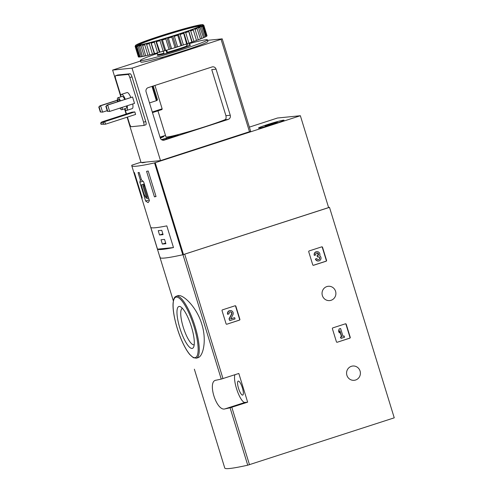 <?xml version="1.0" encoding="UTF-8"?>
<svg xmlns="http://www.w3.org/2000/svg" width="493" height="493" viewBox="0 0 493 493"><rect width="100%" height="100%" fill="white"/><g stroke="black" fill="none" stroke-linecap="round" stroke-linejoin="round"><path stroke-width="0.74" d="M332.399 328.726A0.666 0.647 -95.7 0 1 332.818 327.888L345.408 323.815A0.666 0.647 -95.7 0 1 346.215 324.252L350.24 337.329A0.666 0.647 -95.7 0 1 349.82 338.161L337.237 342.241A0.666 0.647 -95.7 0 1 336.423 341.797L332.399 328.726M216.125 380.189C206.918 380.849 216.39 411.68 224.956 408.894A131.995 7.167 -17.1 0 0 230.077 407.791L247.652 402.171L238.822 373.466L221.246 379.092A131.995 7.167 162.9 0 1 216.125 380.189L215.712 380.3M328.572 207.442L329.49 207.35L394.246 417.83L247.732 465.195A131.995 7.167 162.9 0 1 224.771 468.048L194.359 369.189A131.995 7.167 -17.1 0 0 194.365 369.22M329.49 207.35L182.983 254.715A131.995 7.167 162.9 0 1 160.015 257.568A131.995 7.167 162.9 0 1 160.176 256.995M355.607 380.017A7.185 6.927 -95.7 0 1 346.604 373.854A7.185 6.927 -95.7 0 1 352.785 366.016A7.185 6.927 -95.7 0 1 355.607 380.017M331.08 300.292A7.185 6.927 -95.7 0 1 322.077 294.124A7.185 6.927 -95.7 0 1 328.258 286.285A7.185 6.927 -95.7 0 1 331.08 300.292M308.729 251.769A0.666 0.647 -95.7 0 1 309.148 250.931L321.732 246.857A0.666 0.647 -95.7 0 1 322.539 247.301L326.563 260.372A0.666 0.647 -95.7 0 1 326.144 261.21L313.56 265.283A0.666 0.647 -95.7 0 1 312.747 264.846L308.729 251.769M222.041 310.695A0.666 0.647 -95.7 0 1 222.46 309.857L235.05 305.783A0.666 0.647 -95.7 0 1 235.857 306.221L239.881 319.298A0.666 0.647 -95.7 0 1 239.462 320.136L226.879 324.209A0.666 0.647 -95.7 0 1 226.065 323.765L222.041 310.695M201.791 324.123C196.608 306.658 182.583 293.742 177.825 295.714L176.371 296.182A32.581 8.467 72.1 0 1 195.012 326.317A32.581 8.467 72.1 0 1 196.442 358.177L198.057 357.653C203.165 356.31 206.931 340.269 201.791 324.123M191.444 326.847A21.982 5.713 72.1 0 1 193.62 347.097A21.982 5.713 72.1 0 1 180.198 329.188A21.982 5.713 72.1 0 1 180.58 306.812A21.982 5.713 72.1 0 1 191.444 326.847M194.211 344.749A19.122 4.973 72.1 0 1 194.156 344.767A19.122 4.973 72.1 0 1 183.538 328.104A19.122 4.973 72.1 0 1 182.373 308.384A19.122 4.973 72.1 0 1 182.428 308.365M242.402 387.905A7.352 1.91 72.1 0 1 242.722 395.09A7.352 1.91 72.1 0 1 238.637 388.687A7.352 1.91 72.1 0 1 238.193 381.101A7.352 1.91 72.1 0 1 242.402 387.905M234.964 374.717A15.036 3.907 -107.9 0 0 237.293 390.943A15.036 3.907 -107.9 0 0 244.873 402.448L247.652 402.171M321.732 246.857A0.666 0.647 -95.7 0 1 322.274 247.326L326.298 260.403A0.666 0.647 -95.7 0 1 325.879 261.235L313.295 265.308M314.534 255.343A2.859 2.755 -95.7 0 1 316.876 251.652L316.611 251.676A2.859 2.755 -95.7 0 0 314.269 255.368L315.76 254.949A1.522 1.467 -95.7 0 1 318.151 253.371A1.331 1.288 -95.7 0 1 317.677 255.627L317.264 255.762L317.652 257.032L318.065 256.896A1.331 1.288 -95.7 0 1 319.717 258.461A1.522 1.467 -95.7 0 1 316.876 258.585L315.391 259.004L316.876 258.585M316.876 252.995A1.522 1.467 -95.7 0 1 317.412 255.651L317.677 255.627M317.652 257.032L316.999 255.787L317.412 255.651M318.195 256.865A1.331 1.288 -95.7 0 1 318.299 259.651M316.876 251.652A2.859 2.755 -95.7 0 1 319.674 255.676A2.859 2.755 -95.7 0 1 318.564 260.97L318.299 261A2.859 2.755 -95.7 0 1 315.391 259.004M318.564 260.97A2.859 2.755 -95.7 0 1 315.656 258.979M345.402 323.815A0.666 0.647 -95.7 0 1 345.95 324.277L349.975 337.354A0.666 0.647 -95.7 0 1 349.555 338.192L337.237 342.241M339.363 332.923L338.537 331.13L339.116 328.942L338.802 331.105L339.363 332.923L339.942 330.735L341.785 336.737L340.651 337.101L341.039 338.377L344.539 337.243L344.151 335.973L343.011 336.337L340.608 328.523L339.381 328.917M341.039 338.377L340.386 337.132L341.52 336.762L339.819 331.216M342.999 336.288L344.151 335.973M339.116 328.942L340.608 328.523M235.044 305.783A0.666 0.647 -95.7 0 1 235.592 306.245L239.616 319.322A0.666 0.647 -95.7 0 1 239.197 320.16L226.879 324.209M230.194 310.572L229.929 310.602A2.859 2.755 -95.7 0 0 227.587 314.294L229.079 313.868A1.522 1.467 -95.7 0 1 231.698 312.58A1.522 1.467 -95.7 0 1 231.765 314.158L229.27 318.872L229.806 320.629L235.056 318.928L234.668 317.658L230.706 318.94L232.893 314.805A2.859 2.755 -95.7 0 0 230.194 310.572A2.859 2.755 -95.7 0 0 227.852 314.263M230.194 311.921A1.522 1.467 -95.7 0 1 231.5 314.183L231.765 314.158M229.806 320.629L229.005 318.897L231.5 314.183M230.742 318.866L234.668 317.658M139.833 182.207L145.632 201.045L148.116 202.611L149.428 200.669L143.636 181.831L141.528 180L139.211 172.482A131.995 7.167 162.9 0 1 138.065 172.599L140.376 180.118L139.833 182.207L143.05 181.165M249.372 127.12L277.491 118.018L300.36 115.726L154.537 162.912A131.995 7.167 162.9 0 1 131.76 165.722A131.995 7.167 162.9 0 1 131.902 165.173L140.961 162.215M300.36 115.726L328.615 207.578L182.792 254.758A131.995 7.167 162.9 0 1 160.015 257.568L131.76 165.722M146.581 171.33A131.995 7.167 -17.1 0 0 148.202 171.022L156.047 196.534A131.995 7.167 162.9 0 1 154.426 196.843L146.581 171.33M141.922 197.952L134.071 172.439A131.995 7.167 -17.1 0 0 134.392 172.55L142.243 198.063A131.995 7.167 162.9 0 1 141.922 197.952L142.181 197.866M166.807 225.874A131.995 7.167 162.9 0 1 150.833 227.47L157.501 249.156A131.995 7.167 -17.1 0 0 173.481 247.56L166.807 225.874M145.866 162.086A13.366 0.727 162.9 0 1 142.126 162.708A13.366 0.727 162.9 0 1 142.452 162.431M274.786 123.78A13.366 0.727 162.9 0 1 258.48 128.063A13.366 0.727 162.9 0 1 271.039 123.441A13.366 0.727 162.9 0 1 284.03 120.206A13.366 0.727 162.9 0 1 274.786 123.78M140.376 180.118L141.454 179.766M145.632 201.045L149.194 199.893M145.102 186.607A7.352 1.91 -107.9 0 0 142.859 184.487A7.352 1.91 -107.9 0 0 142.483 184.844L141.208 184.967L143.913 193.755A7.352 1.91 -107.9 0 0 147.389 198.476A7.352 1.91 -107.9 0 0 147.764 198.118L148.621 198.032M144.295 183.969L141.208 184.967M147.376 197.175L143.845 185.688L142.871 185.787L146.403 197.268L147.376 197.175M147.315 196.972L146.403 197.268M155.985 196.337L154.426 196.843M165.882 243.715L164.557 239.413L161.026 239.764L162.351 244.072L165.882 243.715M163.084 234.631L161.759 230.323L158.228 230.675L159.553 234.982L163.084 234.631M157.501 249.156L173.481 247.56M162.869 233.91L159.553 234.982M165.66 243L162.351 244.072M283.376 120.206A13.2 0.715 162.9 0 1 283.869 120.255A13.2 0.715 162.9 0 1 271.464 124.821A13.2 0.715 162.9 0 1 258.634 128.014A13.2 0.715 162.9 0 1 269.388 123.965A13.2 0.715 162.9 0 1 283.376 120.206M271.132 124.464L270.959 123.897L276.018 122.455L277.411 122.319L273.905 123.607M266.688 125.789L273.905 123.601M266.664 125.721L265.092 125.949L270.959 123.897M145.774 162.098A13.2 0.715 162.9 0 1 142.286 162.659A13.2 0.715 162.9 0 1 142.545 162.419M100.677 112.016L102.587 112.139L100.677 112.016L99.105 106.913L100.621 105.761L99.919 105.829L99.105 106.913M100.326 112.053L98.754 106.95M107.178 110.654L102.587 112.139L100.621 105.761L117.402 100.326M99.919 105.829L117.383 100.178M107.739 111.307L109.649 111.43L107.739 111.307L106.174 106.205L107.69 105.052L106.981 105.126L106.174 106.205M107.388 111.344L105.816 106.242M132.549 97.004L134.515 103.382L109.649 111.43L107.69 105.052L132.549 97.004L106.981 105.126M212.021 66.968L148.171 87.643A3.34 3.223 84.3 0 0 146.082 91.821L160.256 137.904A3.34 3.223 84.3 0 0 164.305 140.104L228.16 119.429A3.34 3.223 84.3 0 0 230.249 115.245L216.07 69.162A3.34 3.223 84.3 0 0 212.021 66.968M154.95 85.443L162.142 108.817L162 109.526L152.473 112.614L162 109.526M157.939 110.845L165.956 136.888A33.08 1.799 -17.1 0 0 189.491 131.452A33.08 1.799 -17.1 0 0 224.802 119.768C225.991 119.318 226.361 117.956 225.917 115.682L211.744 69.599L216.07 69.162M207.565 40.327L222.158 38.867L221.067 39.317L132.044 68.139L112.62 70.08L120.791 96.653M124.538 108.824L126.146 114.056M127.114 117.198L141.072 162.567L160.496 160.626L250.61 131.348M112.62 70.08L140.523 61.046M160.022 137.14L165.488 135.372M132.044 68.139L160.496 160.626M143.771 125.444L145.829 124.778A3.34 0.869 -107.9 0 0 145.873 124.772A3.34 0.869 -107.9 0 0 145.731 121.5L131.995 76.853A3.34 0.869 -107.9 0 0 130.127 73.753L117.765 74.991A3.34 0.869 -107.9 0 0 117.722 74.998A3.34 0.869 -107.9 0 0 117.673 75.022M197.662 46.028L201.027 44.771M181.868 51.482L185.436 50.545L181.868 51.482M159.516 58.18L163.084 57.243L159.516 58.18M144.332 61.835L147.142 61.249M169.025 55.345A26.061 1.417 -17.1 0 0 180.82 51.716M161.494 139.648L166.511 138.046L166.807 138.995M162.259 140.055L164.717 139.673L178.33 135.267L176.833 135.328A32.051 1.738 162.9 0 1 166.511 138.046M160.108 137.411L163.849 136.623A32.051 1.738 162.9 0 0 160.33 138.12M153.231 86.004L157.483 99.808L156.866 100.523L149.496 102.938M127.447 117.094L129.449 123.614A3.34 0.869 -107.9 0 0 131.317 126.713L143.679 125.475A3.34 0.869 -107.9 0 0 143.728 125.468A3.34 0.869 -107.9 0 0 143.58 122.196L129.844 77.549A3.34 0.869 -107.9 0 0 127.983 74.449L115.621 75.688A3.34 0.869 -107.9 0 0 115.572 75.694A3.34 0.869 -107.9 0 0 115.719 78.966L120.847 95.63M125.062 109.341L126.479 113.951M120.797 96.862A8.436 2.194 72.1 0 1 121.524 94.342L127.052 92.555A8.436 2.194 72.1 0 1 127.169 92.53A8.436 2.194 72.1 0 1 130.811 97.411M132.746 103.955A8.436 2.194 72.1 0 1 132.247 108.608L126.719 110.395A8.436 2.194 72.1 0 1 124.655 108.78M134.817 111.899L104.732 121.642L105.514 124.193L135.6 114.45L134.817 111.899L131.902 112.194L101.817 121.931L100.652 123.047L101.047 124.322L105.514 124.193L101.047 124.322M109.064 120.039L106.414 120.736L109.064 120.039M103.61 124.07L103.216 122.794L104.732 121.642L101.817 121.931M103.216 122.794L100.652 123.047M117.605 101.687A6.267 1.627 72.1 0 1 117.895 97.799A6.267 1.627 72.1 0 1 117.987 97.78A6.267 1.627 72.1 0 1 120.409 100.775M122.264 107.345A6.267 1.627 72.1 0 1 121.753 109.723A6.267 1.627 72.1 0 1 119.947 108.096M118.104 101.521A4.511 1.171 72.1 0 1 118.437 99.469A4.511 1.171 72.1 0 1 118.499 99.457A4.511 1.171 72.1 0 1 119.904 100.942M121.537 107.585A4.511 1.171 72.1 0 1 121.216 108.053A4.511 1.171 72.1 0 1 120.68 107.862M117.895 97.799L122.19 96.406A6.267 1.627 72.1 0 1 122.282 96.388A6.267 1.627 72.1 0 1 124.704 99.383M126.565 105.958A6.267 1.627 72.1 0 1 126.054 108.331L121.753 109.723M121.524 94.342A8.436 2.194 72.1 0 1 121.648 94.317A8.436 2.194 72.1 0 1 125.284 99.198M127.219 105.742A8.436 2.194 72.1 0 1 126.719 110.395M189.355 43.63A35.089 1.904 162.9 0 1 207.411 39.828L207.904 41.418A35.089 1.904 162.9 0 1 174.929 53.558A35.089 1.904 162.9 0 1 140.832 62.056L140.345 60.46A35.089 1.904 162.9 0 1 157.415 53.454M188.955 43.125L189.743 45.689L187.574 46.502L186.816 46.015A16.707 0.906 162.9 0 1 167.386 52.307L166.924 53.219L166.049 50.36M166.726 50.157L167.386 52.307M186.206 44.05L186.816 46.015M202.882 24.705A35.256 1.917 162.9 0 1 202.925 24.933L202.216 25.186L202.833 25.038A35.256 1.917 162.9 0 1 202.124 25.519L201.81 25.698A35.256 1.917 162.9 0 1 200.331 26.406L199.788 26.64A35.256 1.917 162.9 0 1 197.588 27.553L196.843 27.848A35.256 1.917 162.9 0 1 193.983 28.933L193.065 29.272A35.256 1.917 162.9 0 1 189.632 30.504L188.56 30.88A35.256 1.917 162.9 0 1 184.659 32.218L183.464 32.618A35.256 1.917 162.9 0 1 179.218 34.017L177.942 34.43A35.256 1.917 162.9 0 1 173.474 35.847L172.156 36.26A35.256 1.917 162.9 0 1 167.608 37.665L166.283 38.066A35.256 1.917 162.9 0 1 161.79 39.397L160.496 39.779A35.256 1.917 162.9 0 1 156.195 41.005L154.981 41.35A35.256 1.917 162.9 0 1 151 42.435L149.897 42.731A35.256 1.917 162.9 0 1 146.359 43.649L145.404 43.883A35.256 1.917 162.9 0 1 142.415 44.598L141.633 44.771A35.256 1.917 162.9 0 1 139.291 45.264L138.706 45.368A35.256 1.917 162.9 0 1 137.072 45.615L136.703 45.652A35.256 1.917 162.9 0 1 135.834 45.658L136.425 45.43L135.692 45.621A35.256 1.917 162.9 0 1 135.593 45.405A35.256 1.917 162.9 0 1 135.612 45.374L136.314 45.122L135.698 45.27A35.256 1.917 162.9 0 1 136.407 44.783L136.727 44.61A35.256 1.917 162.9 0 1 138.206 43.902L138.749 43.661A35.256 1.917 162.9 0 1 140.949 42.749L141.688 42.46A35.256 1.917 162.9 0 1 144.554 41.369L145.472 41.03A35.256 1.917 162.9 0 1 148.904 39.804L149.977 39.428A35.256 1.917 162.9 0 1 153.878 38.09L155.067 37.69A35.256 1.917 162.9 0 1 159.313 36.291L160.595 35.878A35.256 1.917 162.9 0 1 165.056 34.455L166.381 34.042A35.256 1.917 162.9 0 1 170.929 32.643L172.254 32.242A35.256 1.917 162.9 0 1 176.747 30.905L178.035 30.529A35.256 1.917 162.9 0 1 182.342 29.297L183.556 28.958A35.256 1.917 162.9 0 1 187.537 27.867L188.634 27.577A35.256 1.917 162.9 0 1 192.178 26.659L193.133 26.419A35.256 1.917 162.9 0 1 196.122 25.71L196.898 25.531A35.256 1.917 162.9 0 1 199.246 25.044L199.831 24.94A35.256 1.917 162.9 0 1 201.464 24.687L201.834 24.65A35.256 1.917 162.9 0 1 202.703 24.65L202.112 24.872L202.845 24.687A35.256 1.917 162.9 0 1 202.882 24.705L203.72 25.149A35.921 1.954 162.9 0 1 203.8 25.229A35.921 1.954 162.9 0 1 203.788 25.328L207.023 35.853A35.921 1.954 162.9 0 0 207.035 35.755L203.8 25.229M202.833 25.038L203.609 25.537L206.844 36.063A35.921 1.954 162.9 0 1 206.314 36.427L203.073 25.901L202.124 25.519M203.609 25.537A35.921 1.954 162.9 0 1 203.073 25.901M201.81 25.698L202.457 26.24L205.692 36.765A35.921 1.954 162.9 0 1 204.583 37.295L201.347 26.77L200.331 26.406M202.457 26.24A35.921 1.954 162.9 0 1 201.347 26.77M199.788 26.64L203.541 37.758A35.921 1.954 162.9 0 1 201.883 38.442L198.648 27.916L197.588 27.553M200.3 27.232A35.921 1.954 162.9 0 1 198.648 27.916M196.843 27.848L200.448 39.009A35.921 1.954 162.9 0 1 198.297 39.828L195.062 29.303L193.983 28.933M197.212 28.483A35.921 1.954 162.9 0 1 195.062 29.303M193.065 29.272L196.51 40.481A35.921 1.954 162.9 0 1 193.934 41.406L190.699 30.886L189.632 30.504M193.274 29.962A35.921 1.954 162.9 0 1 190.699 30.886M188.56 30.88L191.857 42.133A35.921 1.954 162.9 0 1 188.924 43.137L185.688 32.612L184.659 32.218M188.616 31.614A35.921 1.954 162.9 0 1 185.688 32.612M183.464 32.618L186.613 43.914A35.921 1.954 162.9 0 1 183.421 44.968L180.185 34.442L179.218 34.017M183.378 33.388A35.921 1.954 162.9 0 1 180.185 34.442M177.942 34.43L177.714 35.243L180.949 45.769A35.921 1.954 162.9 0 1 177.597 46.835L174.356 36.309L173.474 35.847M177.714 35.243A35.921 1.954 162.9 0 1 174.356 36.309M172.156 36.26L171.798 37.111L175.04 47.636A35.921 1.954 162.9 0 1 171.619 48.69L168.378 38.164L167.608 37.665M171.798 37.111A35.921 1.954 162.9 0 1 168.378 38.164M166.283 38.066L165.814 38.941L169.056 49.46A35.921 1.954 162.9 0 1 165.673 50.465L162.437 39.945L161.79 39.397M165.814 38.941A35.921 1.954 162.9 0 1 162.437 39.945M160.496 39.779L159.942 40.672L163.177 51.198A35.921 1.954 162.9 0 1 159.948 52.122L156.195 41.005M159.942 40.672A35.921 1.954 162.9 0 1 156.706 41.597M154.981 41.35L154.358 42.256L157.594 52.782A35.921 1.954 162.9 0 1 154.605 53.601L151 42.435M154.358 42.256A35.921 1.954 162.9 0 1 151.363 43.076M149.897 42.731L149.231 43.643L152.473 54.168A35.921 1.954 162.9 0 1 149.81 54.859L146.359 43.649M149.231 43.643A35.921 1.954 162.9 0 1 146.575 44.333M145.404 43.883L144.72 44.795L147.962 55.315A35.921 1.954 162.9 0 1 145.712 55.851L142.415 44.598M144.72 44.795A35.921 1.954 162.9 0 1 142.477 45.331M141.633 44.771L140.961 45.67L144.202 56.196A35.921 1.954 162.9 0 1 142.434 56.559L139.291 45.264M140.961 45.67A35.921 1.954 162.9 0 1 139.199 46.034M138.706 45.368L138.071 46.243L141.306 56.769A35.921 1.954 162.9 0 1 140.08 56.954L136.844 46.434L137.072 45.615M138.071 46.243A35.921 1.954 162.9 0 1 136.844 46.434M136.703 45.652L136.13 46.502L139.371 57.028A35.921 1.954 162.9 0 1 138.712 57.028L135.476 46.502L135.834 45.658M136.13 46.502A35.921 1.954 162.9 0 1 135.476 46.502M135.692 45.621L135.205 46.434L138.441 56.96A35.921 1.954 162.9 0 1 138.367 56.88L135.131 46.354A35.921 1.954 162.9 0 1 135.144 46.25L135.593 45.405M203.788 25.328L202.925 24.933M160.484 36.032A33.247 1.806 162.9 0 1 201.027 25.488A33.247 1.806 162.9 0 1 169.802 36.876A33.247 1.806 162.9 0 1 137.565 45.011A33.247 1.806 162.9 0 1 160.484 36.032M138.533 45.06A32.581 1.769 162.9 0 1 160.854 36.655A32.581 1.769 162.9 0 1 200.257 26.074M207.411 39.828A35.089 1.904 162.9 0 1 174.442 51.962A35.089 1.904 162.9 0 1 140.345 60.46M163.263 51.167L164.132 53.983L166.924 53.219M205.661 36.648L206.314 36.427M203.504 37.653L204.583 37.295M200.417 38.91L201.883 38.442M196.485 40.383L198.297 39.828M191.857 42.133L193.934 41.406M186.613 43.914L188.924 43.137M180.949 45.769L183.421 44.968M175.04 47.636L177.597 46.835M169.056 49.46L171.619 48.69M163.177 51.198L165.673 50.465M157.594 52.782L159.948 52.122M152.473 54.168L154.605 53.601M147.962 55.315L149.81 54.859M144.202 56.196L145.681 55.752M141.306 56.769L142.403 56.455M139.371 57.028L140.043 56.843M146.341 43.594L149.78 54.76M150.821 42.441L154.254 53.601M155.856 41.061L159.294 52.221M161.303 39.502L164.736 50.662M166.991 37.807L170.424 48.973M172.747 36.038L176.18 47.199M178.398 34.239L181.831 45.399M183.772 32.47L187.204 43.63M188.702 30.782L192.134 41.942M188.197 46.33L187.352 43.587M249.483 464.696L231.821 407.292M222.99 378.593L184.727 254.215M221.246 379.092L182.983 254.715M247.732 465.195L230.077 407.791M194.026 326.588A31.743 8.252 72.1 0 1 189.515 354.085A31.743 8.252 72.1 0 1 173.37 301.605A31.743 8.252 72.1 0 1 194.026 326.588M224.956 408.894L244.873 402.448M182.792 254.758L154.537 162.912M183.488 254.561L155.233 162.708M274.213 123.441L274.071 122.991M268.753 125.167L268.599 124.674L268.753 125.167M228.16 119.429L224.802 119.768M230.249 115.245L225.917 115.682M221.067 39.317L249.52 131.804M164.305 140.104L162.998 140.234M161.556 136.943L161.722 137.492M162.345 136.727L162.487 137.177M165.864 138.237L166.159 139.205M176.833 135.328L176.95 135.711M177.184 135.242L177.295 135.6M156.866 100.523L152.473 86.244M156.404 100.701L152.004 86.398M162.142 108.817L152.288 112.01M143.58 122.196L145.731 121.5M129.844 77.549L131.995 76.853M127.983 74.449L130.127 73.753M115.621 75.688L117.765 74.991M164.114 53.934A17.378 0.943 162.9 0 1 157.655 54.908M163.904 53.25A16.707 0.906 162.9 0 1 157.711 54.415L157.6 54.969L158.709 54.396M187.574 46.502A17.378 0.943 162.9 0 1 167.275 53.071M189.534 45.011A17.378 0.943 162.9 0 1 189.713 45.584M189.176 43.051L189.651 44.592A16.707 0.906 162.9 0 1 189.472 44.808M173.363 300.946L160.015 257.568M196.442 358.177L193.355 357.708L189.817 354.584C187.303 351.577 184.795 347.3 182.281 341.754C176.451 329.034 172.334 311.755 173.105 303.022C174.011 296.533 174.96 297.156 176.371 296.182M144.307 184.018L142.859 184.487M148.633 198.075L147.389 198.476M222.22 38.873L250.672 131.354M143.728 125.468L145.873 124.772M115.572 75.694L117.722 74.998M157.242 52.88L157.711 54.415M189.651 44.592L190.058 44.986"/></g></svg>
